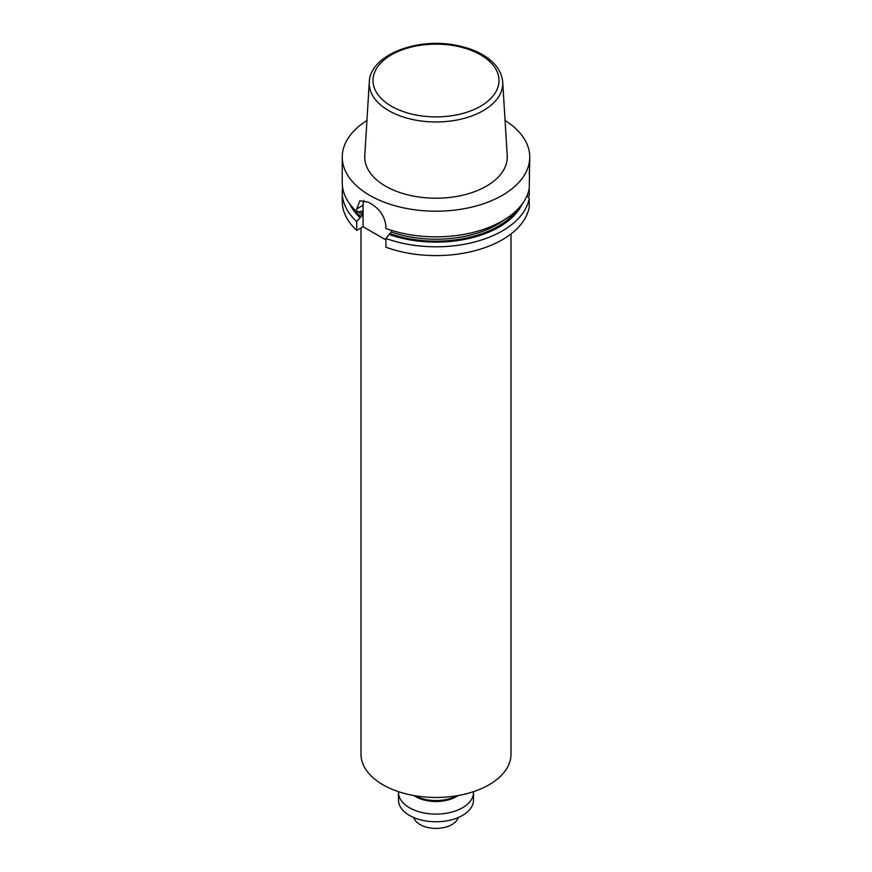 <?xml version="1.0" encoding="UTF-8"?>
<svg xmlns="http://www.w3.org/2000/svg" width="872" height="872" viewBox="0 0 872 872"><rect width="100%" height="100%" fill="white"/><g stroke="black" fill="none" stroke-linecap="round" stroke-linejoin="round"><path stroke-width="1.31" d="M366.938 120.467A93.751 54.129 0 0 0 342.249 157.069A93.751 54.129 0 0 0 400.117 207.078A93.751 54.129 0 0 0 502.294 195.35A93.751 54.129 0 0 0 529.751 157.069A93.751 54.129 0 0 0 505.062 120.467M342.249 157.069L342.249 182.717A93.751 54.129 0 0 0 356.746 211.634L356.746 208.953L359.874 200.8L368.387 202.228A93.751 54.129 180 0 0 371.047 203.754C379.702 208.964 384.661 216.31 385.915 225.794L385.915 228.475A93.751 54.129 0 0 0 502.294 220.998A93.751 54.129 0 0 0 529.25 188.33L529.751 157.069M529.25 174.422L529.38 170.334M391.365 230.317L391.365 232.028L389.152 234.448A89.293 51.557 0 0 0 522.219 203.983M389.152 234.448L385.915 238.427L385.915 247.223A93.751 54.129 0 0 0 529.25 207.078L529.25 198.271A93.751 54.129 180 0 1 385.915 238.427M529.25 198.271L526.982 195.797M342.249 192.668L342.249 201.476A93.751 54.129 0 0 0 356.746 230.382L356.746 221.575A93.751 54.129 180 0 1 342.249 192.668A93.751 54.129 180 0 1 342.642 187.687M356.746 221.575L362.196 215.188L362.196 211.743L356.746 211.634M349.781 203.983A89.293 51.557 0 0 0 359.983 217.608M361.488 211.057A86.252 49.802 0 0 0 362.196 211.743L361.172 211.188M529.25 188.33L529.25 195.862L527.8 196.691M356.746 230.382L363.079 226.731L385.915 239.92M369.292 82.066L364.779 155.608A71.264 41.148 0 0 0 407.562 194.805A71.264 41.148 0 0 0 486.391 186.161A71.264 41.148 0 0 0 507.221 155.608L502.708 82.066C501.738 71.668 495.645 62.915 484.44 55.83C476.69 51.001 467.523 47.535 456.928 45.453C417.361 36.984 370.011 54.958 369.292 82.066A66.752 38.542 0 0 0 409.371 118.766A66.752 38.542 0 0 0 483.197 110.679A66.752 38.542 0 0 0 502.708 82.066M363.079 226.731L363.079 205.302A18.748 10.824 60 0 1 363.94 200.364M360.997 227.93L360.997 754.171A75.003 43.306 0 0 0 382.961 784.789A75.003 43.306 0 0 0 464.7 794.174A75.003 43.306 0 0 0 511.003 754.171L511.003 233.947M415.29 795.787A29.997 17.32 0 0 0 456.71 795.787M413.884 795.547A28.918 16.699 0 0 0 415.552 796.594A28.918 16.699 0 0 0 458.116 795.547M473.474 791.678A37.507 21.647 180 0 1 473.507 792.441A37.507 21.647 180 0 1 436 814.099A37.507 21.647 180 0 1 398.493 792.441A37.507 21.647 180 0 1 398.526 791.678M473.507 792.441L473.507 800.104A37.507 21.647 180 0 1 436 821.751A37.507 21.647 180 0 1 398.493 800.104L398.493 792.441M458.192 817.554A22.498 12.993 180 0 1 436 828.4A22.498 12.993 180 0 1 413.808 817.554M390.34 233.761A87.658 50.609 0 0 0 516.845 210.13M355.155 210.13A87.658 50.609 0 0 0 361.172 216.921M391.365 232.028A86.252 49.802 0 0 0 504.496 219.679M358.948 211.798A86.252 49.802 0 0 0 362.196 215.188M480.548 106.242A63.002 36.373 0 0 0 452.306 45.388A63.002 36.373 0 0 0 375.145 89.936A63.002 36.373 0 0 0 480.548 106.242M363.079 205.302L356.746 208.953"/></g></svg>
